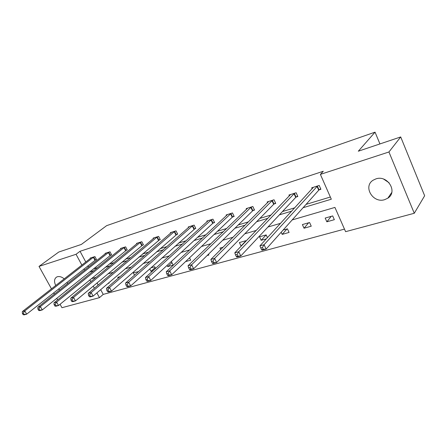 <?xml version="1.0" encoding="UTF-8"?>
<svg xmlns="http://www.w3.org/2000/svg" width="447" height="447" viewBox="0 0 447 447"><rect width="100%" height="100%" fill="white"/><g stroke="black" fill="none" stroke-linecap="round" stroke-linejoin="round"><path stroke-width="0.67" d="M55.741 285.516C53.903 281.632 54.188 278.822 56.59 277.073L57.384 276.732C59.54 276.179 61.831 276.894 64.245 278.872M67.016 282.292L67.653 283.644M67.536 289.639L65.703 291.109M375.921 178.895C387.549 174.688 398.098 191.858 387.84 198.172L384.677 199.658C372.954 203.608 362.707 186.449 373.144 180.197L375.921 178.895M51.478 288.84L39.018 266.406L58.78 252.03L81.36 244.431L106.609 225.674L375.05 132.161L358.315 151.209L400.702 136.944L424.65 195.752L414.274 213.269L345.604 231.675L334.92 207.419L292.182 219.93M100.676 289.662L103.218 294.394L344.469 229.11M103.218 294.394L99.457 297.652L61.96 307.704L60.054 304.273M57.618 299.892L56.741 298.311M54.428 294.143L53.69 292.819M400.702 136.944L388.94 151.98L414.274 213.269M379.939 143.928L375.05 132.161M110.498 255.176L111.599 254.829L110.001 251.795L105.106 253.348L105.324 253.756M142.258 245.23L143.442 244.861L141.816 241.704L136.564 243.375L136.804 243.838M176.403 234.535L177.677 234.139L176.034 230.853L170.38 232.647L170.648 233.183M213.225 223.008L214.594 222.578L212.934 219.153L206.827 221.086L207.129 221.706M253.036 210.543L254.522 210.079L252.84 206.492L246.23 208.593L246.571 209.325M296.221 197.021L297.836 196.512L296.143 192.758L288.958 195.037L289.354 195.92M93.3 268.938L97.552 267.641M109.085 264.143L113.912 262.68M125.467 259.176L130.898 257.528M142.47 254.019L148.555 252.169M160.132 248.661L166.921 246.599M178.498 243.084L186.036 240.799M197.608 237.29L205.955 234.759M217.505 231.25L226.724 228.456M238.245 224.958L248.403 221.88M259.88 218.399L271.05 215.007M282.465 211.548L294.729 207.821M306.066 204.385L330.344 197.021M303.094 207.715L331.311 199.217L320.382 174.397L323.298 171.257L80.03 251.292L85.813 262.043M87.852 265.825L88.528 267.082M319.219 189.819L320.907 189.288L319.203 185.444L311.704 187.824L312.135 188.796M274.179 203.921L275.726 203.435L274.039 199.77L267.15 201.955L267.518 202.754M232.731 216.901L234.161 216.454L232.49 212.951L226.137 214.962L226.456 215.633M194.462 228.886L195.78 228.473L194.127 225.115L188.254 226.975L188.539 227.551M159.015 239.983L160.244 239.598L158.607 236.379L153.159 238.111L153.416 238.603M126.099 250.292L127.239 249.934L125.624 246.845L120.556 248.448L120.785 248.884M95.44 259.891L96.502 259.556L94.915 256.584L90.188 258.081L90.395 258.467M39.018 266.406L76.046 254.293L81.885 265.105M80.03 251.292L76.046 254.293M320.382 174.397L388.94 151.98M59.73 289.93L58.518 289.002M83.941 268.915L84.623 270.184M89.864 279.878L90.83 281.677M93.216 286.097L94.367 288.226M96.887 292.891L99.457 297.652M280.537 223.338L267.949 227.02M256.243 230.445L244.8 233.798M233.055 237.234L222.662 240.274M210.889 243.721L201.48 246.476M189.69 249.923L181.18 252.415M169.391 255.868L161.719 258.115M149.941 261.562L143.04 263.579M131.278 267.021L125.099 268.831M113.359 272.262L107.856 273.877M96.15 277.302L91.266 278.732M89.422 272.055L93.686 270.77M105.246 267.289L110.085 265.831M121.673 262.339L127.121 260.702M138.732 257.204L144.839 255.366M156.456 251.868L163.267 249.817M174.894 246.314L182.46 244.04M194.082 240.536L202.463 238.016M214.068 234.519L223.327 231.73M234.904 228.244L245.112 225.171M256.645 221.701L267.876 218.315M279.353 214.862L291.69 211.146M94.311 277.838L94.675 278.515M97.038 282.906L98.178 285.024M108.85 282.688L109.085 283.135L107.945 283.459M118.265 278.207L117.779 277.285L120.114 276.615M134.519 275.145L133.318 272.849L138.531 271.614M150.857 267.837L154.69 266.742L155.545 268.401M152.902 270.798L151.002 271.329L149.723 268.854M170.536 262.221L171.57 261.925L173.173 265.088L167.692 266.63L167.072 265.412M189.528 257.83L190.69 260.154L185.555 261.596M208.475 254.226L208.872 255.03L207.162 255.511M220.717 249.577L219.997 248.096L223.07 247.219M241.481 245.844L241.017 245.979L239.38 242.565L245.749 240.743L245.956 241.173M266.362 238.838L261.182 240.296L259.534 236.809L266.166 234.915L267.451 237.648M283.124 230.071L287.427 228.842L289.08 232.44L282.174 234.384L281.18 232.244M302.379 224.573L309.581 222.517L311.241 226.193L304.038 228.227L302.379 224.573M325.176 218.069L332.685 215.923L334.35 219.684L326.841 221.801L325.176 218.069M331.21 216.342L326.841 221.801M308.631 222.79L304.038 228.227M286.963 228.976L282.174 234.384M266.149 234.921L261.182 240.296M245.844 240.944L241.017 245.979M171.955 262.685L167.692 266.63M155.131 267.602L151.002 271.329M389.102 182.778L383.66 179.124M317.515 185.98L264.082 244.716L259.936 245.861L313.375 187.293M320.678 188.785L318.717 190.215L266.144 249.085L261.992 250.214L261.59 249.705L263.255 249.253L262.428 247.504L260.763 247.956L261.59 249.705M262.428 247.504L264.082 244.716L266.144 249.085L263.255 249.253M259.936 245.861L260.763 247.956M294.528 193.272L238.743 251.722L234.798 252.812L290.556 194.529M297.624 196.043L295.718 197.418L240.793 255.975L236.843 257.047L236.346 256.584L237.927 256.153L237.106 254.449L235.524 254.885L236.346 256.584M237.106 254.449L238.743 251.722L240.793 255.975L237.927 256.153M234.798 252.812L235.524 254.885M272.491 200.262L214.621 258.394L210.867 259.433L268.686 201.468M275.525 202.994L273.67 204.313L216.655 262.534L212.895 263.557L212.308 263.132L213.817 262.719L213.001 261.059L211.492 261.473L212.308 263.132M213.001 261.059L214.621 258.394L216.655 262.534L213.817 262.719M210.867 259.433L211.492 261.473M251.354 206.967L191.634 264.753L188.047 265.741L247.699 208.123M254.326 209.66L252.521 210.934L193.652 268.787L190.07 269.764L189.399 269.373L190.835 268.982L190.025 267.362L188.589 267.759L189.399 269.373M190.025 267.362L191.634 264.753L193.652 268.787L190.835 268.982M188.047 265.741L188.589 267.759M231.06 213.403L169.698 270.821L166.273 271.765L227.551 214.515M233.971 216.063L232.211 217.287L171.704 274.754L168.279 275.687L167.541 275.324L168.91 274.95L168.106 273.374L166.737 273.754L167.541 275.324M168.106 273.374L169.698 270.821L171.704 274.754L168.91 274.95M166.273 271.765L166.737 273.754M211.56 219.589L148.745 276.615L145.471 277.52L208.185 220.656M214.415 222.209L212.699 223.394L150.734 280.453L147.46 281.342L146.661 281.012L147.968 280.655L147.169 279.118L145.862 279.481L146.661 281.012M147.169 279.118L148.745 276.615L150.734 280.453L147.968 280.655M145.471 277.52L145.862 279.481M192.808 225.534L128.708 282.158L125.579 283.024L189.562 226.562M195.613 228.121L130.68 285.901L127.551 286.756L126.691 286.454L127.943 286.114L127.155 284.61L125.898 284.957L126.691 286.454M127.155 284.61L128.708 282.158L130.68 285.901L127.943 286.114M125.579 283.024L125.898 284.957M174.76 231.255L109.532 287.46L106.537 288.287L171.637 232.25M177.515 233.809L111.487 291.12L108.492 291.936L107.576 291.662L108.777 291.332L107.995 289.868L106.794 290.198L107.576 291.662M107.995 289.868L109.532 287.46L111.487 291.12L108.777 291.332M106.537 288.287L106.794 290.198M157.383 236.77L91.16 292.539L88.288 293.333L154.371 237.726M160.082 239.29L93.105 296.121L90.227 296.897L89.266 296.646L90.417 296.333L89.64 294.903L88.489 295.216L89.266 296.646M89.64 294.903L91.16 292.539L93.105 296.121L90.417 296.333M88.288 293.333L88.489 295.216M140.637 242.078L73.548 297.411L70.794 298.177L137.732 243M143.286 244.565L75.47 300.909L72.71 301.658L71.71 301.429L72.811 301.127L72.04 299.73L70.939 300.032L71.71 301.429M72.04 299.73L73.548 297.411L75.47 300.909L72.811 301.127M70.794 298.177L70.939 300.032M124.484 247.202L56.64 302.088L53.998 302.82L121.685 248.091M127.088 249.655L58.546 305.508L55.897 306.229L54.858 306.022L55.914 305.731L55.154 304.362L54.093 304.653L54.858 306.022M55.154 304.362L56.64 302.088L58.546 305.508L55.914 305.731M53.998 302.82L54.093 304.653M108.9 252.147L40.403 306.581L37.861 307.285L106.196 253.002M111.459 254.566L42.292 309.927L39.744 310.62L38.671 310.43L39.688 310.151L38.928 308.81L37.911 309.089L38.671 310.43M38.928 308.81L40.403 306.581L42.292 309.927L39.688 310.151M37.861 307.285L37.911 309.089M93.853 256.919L24.797 310.894L22.35 311.576L91.244 257.746M96.368 259.305L26.664 314.174L24.216 314.839L23.11 314.671L24.088 314.403L23.339 313.09L22.361 313.358L23.11 314.671M23.339 313.09L24.797 310.894L26.664 314.174L24.088 314.403M22.35 311.576L22.361 313.358M317.342 186.103L319.041 189.941M317.018 186.377L318.717 190.215M294.349 193.395L296.048 197.144M294.02 193.663L295.718 197.418M272.318 200.379L274.005 204.044M271.977 200.653L273.67 204.313M251.18 207.084L252.857 210.66M250.84 207.352L252.521 210.934M230.887 213.521L232.557 217.018M230.54 213.783L232.211 217.287M211.386 219.7L213.046 223.126M211.034 219.969L212.699 223.394M192.635 225.646L194.289 228.998M192.283 225.908L193.937 229.261M174.587 231.373L176.235 234.653M174.235 231.63L175.878 234.915M157.21 236.882L158.841 240.095M156.858 237.139L158.489 240.352M140.464 242.19L142.085 245.342M140.107 242.447L141.733 245.599M124.316 247.314L125.925 250.398M123.959 247.565L125.568 250.655M108.733 252.253L110.331 255.282M108.37 252.505L109.973 255.539M93.68 257.025L95.272 259.998M93.322 257.276L94.909 260.249M66.279 290.835L67.145 290.142M387.84 198.172L391.762 192.461"/></g></svg>
